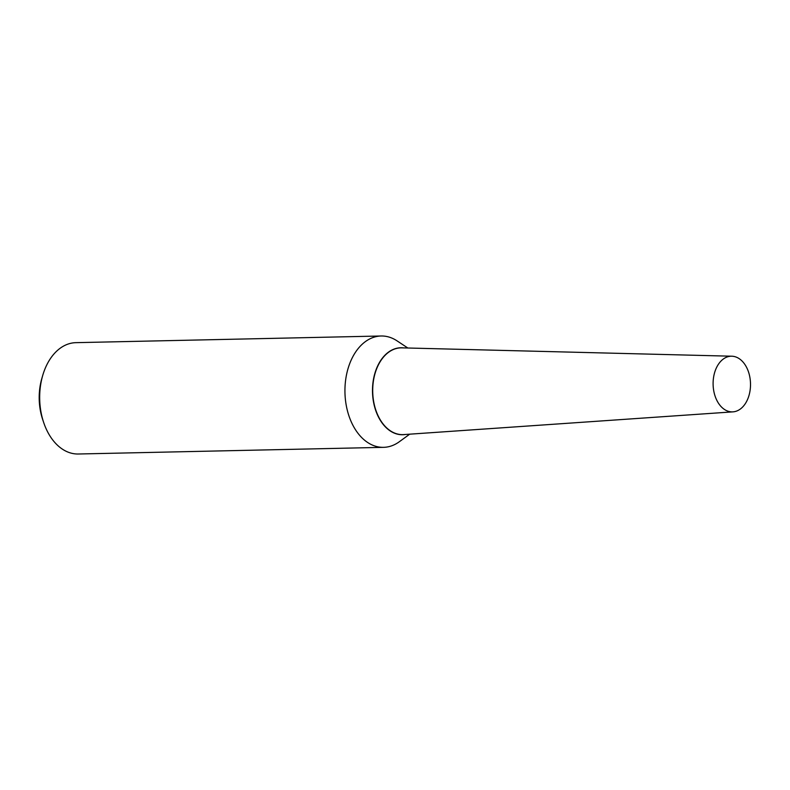 <?xml version="1.0" encoding="UTF-8"?>
<svg xmlns="http://www.w3.org/2000/svg" width="790" height="790" viewBox="0 0 790 790"><rect width="100%" height="100%" fill="white"/><g stroke="black" fill="none" stroke-linecap="round" stroke-linejoin="round"><path stroke-width="1.19" d="M734.354 356.537A27.848 18.703 -91.2 0 1 750.5 385.55A27.848 18.703 -91.2 0 1 733.001 411.857A27.848 18.703 -91.2 0 1 729.249 411.55A27.848 18.703 -91.2 0 1 713.143 381.659A27.848 18.703 -91.2 0 1 731.787 356.211A27.848 18.703 -91.2 0 1 734.354 356.537M733.001 411.857L403.739 434.589A43.401 29.151 -91.2 0 1 397.893 434.115A43.401 29.151 -91.2 0 1 372.771 387.525A43.401 29.151 -91.2 0 1 401.843 347.857L731.787 356.211M405.458 434.47A43.499 29.22 -91.2 0 1 372.762 384.552A43.499 29.22 -91.2 0 1 403.572 347.896M409.714 434.174L399.266 441.778A55.685 37.407 -91.2 0 1 383.575 447.338A55.685 37.407 -91.2 0 1 345.289 383.091A55.685 37.407 -91.2 0 1 381.135 335.997A55.685 37.407 -91.2 0 1 397.064 340.875L407.828 348.005M383.575 447.338L78.299 454.003A55.685 37.407 -91.2 0 1 43.687 422.541A55.685 37.407 -91.2 0 1 40.023 389.756A55.685 37.407 -91.2 0 1 42.67 375.596A55.685 37.407 -91.2 0 1 75.87 342.663L381.135 335.997M43.687 422.541L42.709 419.628A48.723 32.726 -91.2 0 1 39.5 390.941A48.723 32.726 -91.2 0 1 41.811 378.548L42.67 375.596"/></g></svg>
